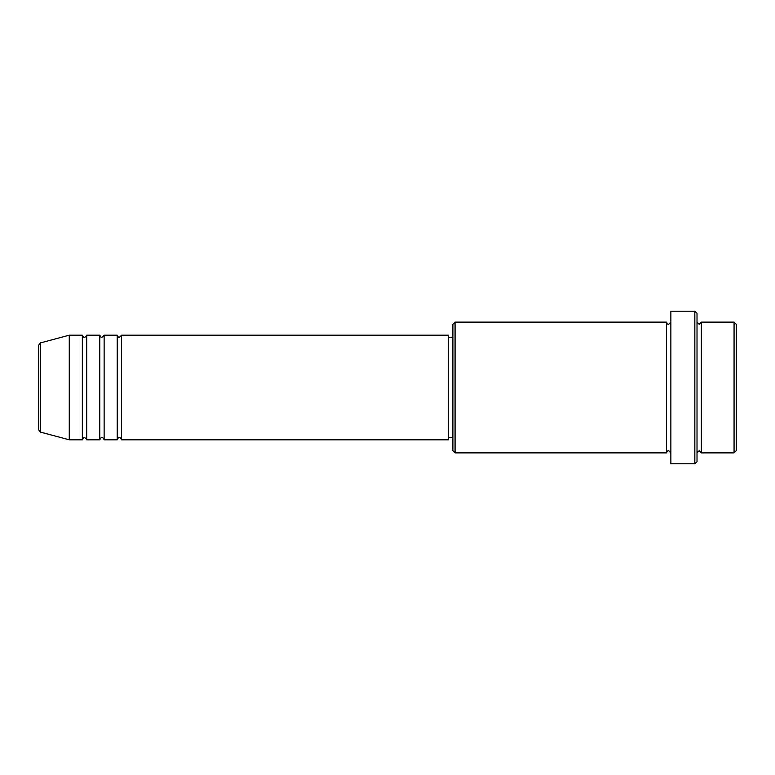 <?xml version="1.0" encoding="UTF-8"?>
<svg xmlns="http://www.w3.org/2000/svg" width="775" height="775" viewBox="0 0 775 775"><rect width="100%" height="100%" fill="white"/><g stroke="black" fill="none" stroke-linecap="round" stroke-linejoin="round"><path stroke-width="1.16" d="M38.75 429.96L38.75 345.04L40.368 342.928L40.368 432.072L38.75 429.96M121.578 335.188L121.578 439.812L448.531 439.812L448.531 335.188L121.578 335.188L119.398 337.367C118.866 337.803 118.139 337.077 117.219 335.188L117.219 439.812L104.141 439.812L104.141 335.188L117.219 335.188M99.781 335.188L99.781 439.812L86.703 439.812L86.703 335.188L99.781 335.188C100.702 337.077 101.428 337.803 101.961 337.367L104.141 335.188M82.344 335.188L82.344 439.812L69.266 439.812L69.266 335.188L82.344 335.188C83.264 337.077 83.991 337.803 84.523 337.367C86.393 336.495 87.12 335.769 86.703 335.188M734.07 322.109L736.25 324.289L736.25 450.711L734.07 452.891L734.07 322.109L701.375 322.109L701.375 452.891L734.07 452.891M455.07 452.891L452.891 450.711L452.891 324.289L455.07 322.109L455.07 452.891L666.5 452.891L666.5 322.109C667.139 323.843 667.866 324.57 668.68 324.289L670.859 322.109M694.836 311.211L697.016 313.391L697.016 461.609L694.836 463.789L694.836 311.211L670.859 311.211L670.859 463.789L694.836 463.789M697.016 322.109L699.195 324.289L701.375 322.109M448.531 437.633L452.891 437.633M40.368 432.072L69.266 439.812M40.368 342.928L69.266 335.188M455.07 322.109L666.5 322.109M448.531 337.367L452.891 337.367M666.5 452.891C667.139 451.157 667.866 450.43 668.68 450.711L670.859 452.891M701.375 452.891L699.195 450.711L697.016 452.891M86.703 439.812C87.12 439.231 86.393 438.505 84.523 437.633C83.991 437.197 83.264 437.923 82.344 439.812M104.141 439.812C103.22 437.923 102.494 437.197 101.961 437.633C101.428 437.197 100.702 437.923 99.781 439.812M121.578 439.812C120.658 437.923 119.931 437.197 119.398 437.633C118.866 437.197 118.139 437.923 117.219 439.812"/></g></svg>
